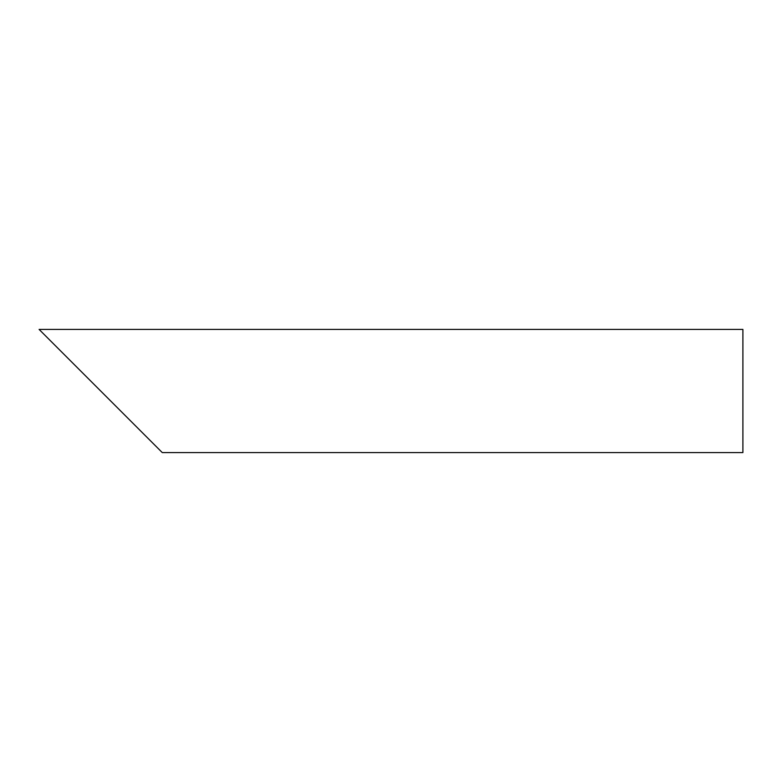 <?xml version="1.0" encoding="UTF-8"?>
<svg xmlns="http://www.w3.org/2000/svg" width="782" height="782" viewBox="0 0 782 782"><rect width="100%" height="100%" fill="white"/><g stroke="black" fill="none" stroke-linecap="round" stroke-linejoin="round"><path stroke-width="1.17" d="M143.79 434.108L57.575 347.892M742.9 391L742.9 452.583L162.265 452.583L39.1 329.418L742.9 329.418L742.9 391"/></g></svg>
